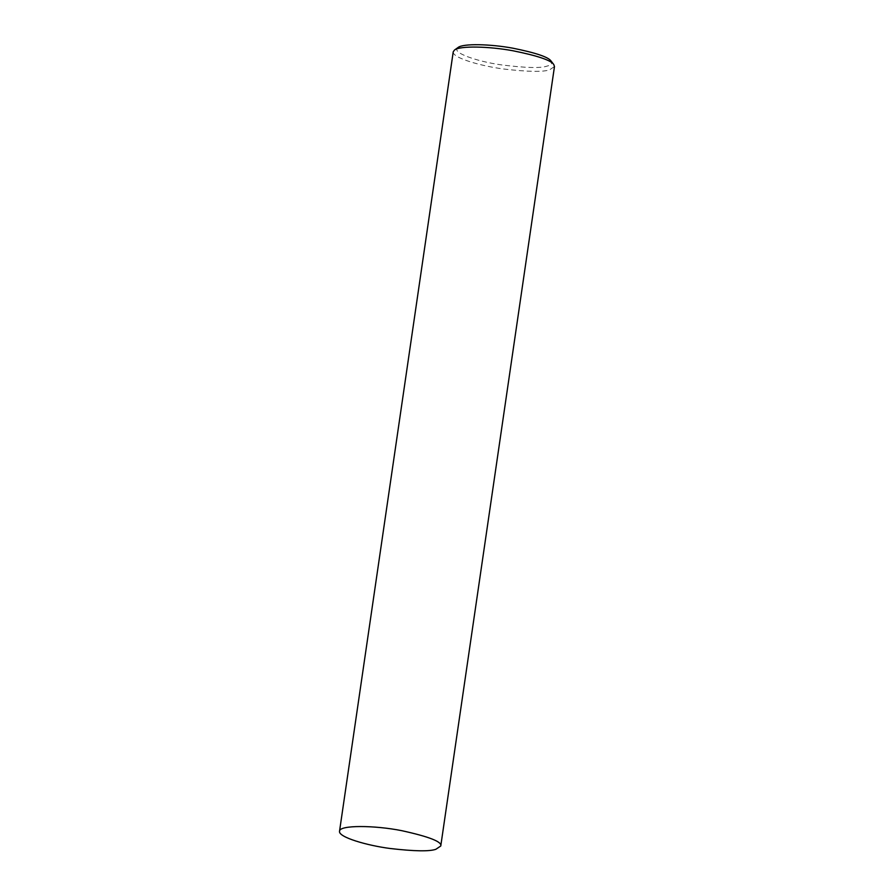 <?xml version="1.0" encoding="UTF-8"?>
<svg xmlns="http://www.w3.org/2000/svg" width="894" height="894" viewBox="0 0 894 894"><rect width="100%" height="100%" fill="white"/><g stroke="black" fill="none" stroke-linecap="round" stroke-linejoin="round"><path stroke-width="0.67" stroke-dasharray="4.47 3.35" d="M453.236 51.796C451.928 57.741 480.972 66.122 503.981 69.05C527.985 71.833 543.172 72.09 549.553 69.844L554.47 66.558M458.019 47.527C450.431 52.455 477.318 61.507 500.808 64.804C525.303 67.922 540.747 68.346 547.15 66.078C551.207 65.128 552.526 63.474 551.117 61.105"/><path stroke-width="1.34" d="M440.764 846.015L554.47 66.558L553.777 64.547C551.05 60.267 537.417 55.674 512.91 50.757C489.331 46.387 459.807 45.56 454.476 50.064L453.236 51.796L339.53 831.252C338.223 837.186 367.255 845.568 390.265 848.507C414.28 851.289 429.466 851.546 435.836 849.3L440.764 846.015C442.262 841.835 429.254 836.717 401.741 830.671C374.653 825.24 339.15 824.905 339.53 831.252M553.777 64.547L551.117 61.105C548.547 57.093 535.774 52.791 512.798 48.175C490.694 44.074 463.014 43.303 458.019 47.527L454.476 50.064"/></g></svg>
